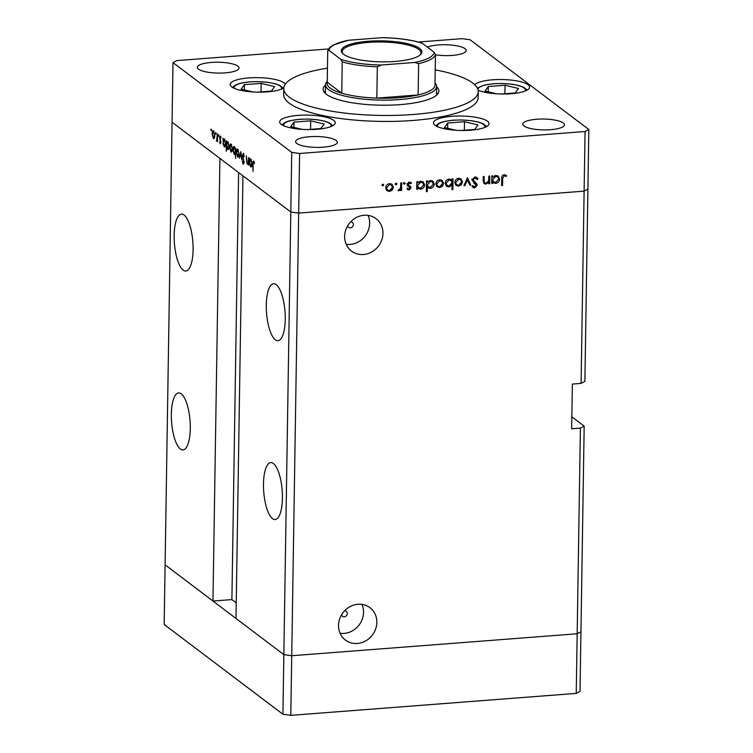 <?xml version="1.0" encoding="UTF-8"?>
<svg xmlns="http://www.w3.org/2000/svg" width="753" height="753" viewBox="0 0 753 753"><rect width="100%" height="100%" fill="white"/><g stroke="black" fill="none" stroke-linecap="round" stroke-linejoin="round"><path stroke-width="1.13" d="M236.235 602.871L231.896 599.586L212.958 601.045L219.914 158.403L172.051 122.221L290.809 211.998L242.946 175.816L235.99 618.458L283.853 654.639L165.095 564.863L164.163 624.472L282.921 714.249L290.79 715.35L576.233 693.391L580.008 691.395L580.949 631.776L577.165 633.772L291.731 655.731L283.853 654.639L282.921 714.249M212.958 601.045L165.095 564.863L172.992 62.603L291.74 152.379L290.809 211.998L298.677 213.099L290.809 211.998L283.853 654.639L291.731 655.731L290.79 715.35M291.74 152.379L299.619 153.48L298.677 213.099L584.121 191.14L298.677 213.099L291.731 655.731L577.165 633.772L580.949 631.776L584.177 426.104L580.403 428.099L576.233 693.391M275.334 339.791A28.558 9.252 -94.4 0 0 277.961 340.704A28.558 9.252 -94.4 0 0 285.208 315.479A28.558 9.252 -94.4 0 0 276.2 284.653A28.558 9.252 -94.4 0 0 273.574 283.749A28.558 9.252 -94.4 0 0 266.327 308.965A28.558 9.252 -94.4 0 0 275.334 339.791M272.52 518.638A28.558 9.252 -94.4 0 0 275.146 519.542A28.558 9.252 -94.4 0 0 282.394 494.326A28.558 9.252 -94.4 0 0 273.386 463.5A28.558 9.252 -94.4 0 0 270.769 462.587A28.558 9.252 -94.4 0 0 263.522 487.812A28.558 9.252 -94.4 0 0 272.52 518.638M180.391 448.986A28.558 9.252 -94.4 0 0 183.007 449.889A28.558 9.252 -94.4 0 0 190.255 424.673A28.558 9.252 -94.4 0 0 181.257 393.838A28.558 9.252 -94.4 0 0 178.63 392.934A28.558 9.252 -94.4 0 0 171.383 418.16A28.558 9.252 -94.4 0 0 180.391 448.986M183.195 270.139A28.558 9.252 -94.4 0 0 185.822 271.042A28.558 9.252 -94.4 0 0 193.069 245.826A28.558 9.252 -94.4 0 0 184.061 215A28.558 9.252 -94.4 0 0 181.435 214.097A28.558 9.252 -94.4 0 0 174.188 239.313A28.558 9.252 -94.4 0 0 183.195 270.139M347.66 225.815A3.087 2.805 127.1 0 0 353.402 224.592A3.087 2.805 127.1 0 0 350.672 221.834M341.551 614.796A3.087 2.805 127.1 0 0 347.284 613.582A3.087 2.805 127.1 0 0 344.554 610.815M338.521 625.338A20.322 18.477 127.1 0 0 345.429 640.078A20.322 18.477 127.1 0 0 365.685 640.916A20.322 18.477 127.1 0 0 376.848 622.392A20.322 18.477 127.1 0 0 369.939 607.662A20.322 18.477 127.1 0 0 349.684 606.814A20.322 18.477 127.1 0 0 338.521 625.338M340.092 633.301A20.322 18.477 127.1 0 0 363.539 612.33A20.322 18.477 127.1 0 0 361.958 604.377M344.629 236.357A20.322 18.477 127.1 0 0 351.538 251.088A20.322 18.477 127.1 0 0 371.794 251.935A20.322 18.477 127.1 0 0 382.957 233.411A20.322 18.477 127.1 0 0 376.048 218.671A20.322 18.477 127.1 0 0 355.793 217.833A20.322 18.477 127.1 0 0 344.629 236.357M346.211 244.311A20.322 18.477 127.1 0 0 369.648 223.349A20.322 18.477 127.1 0 0 368.076 215.386M584.177 426.104L571.847 416.786M581.1 383.39L584.121 191.14L587.905 189.135L584.883 381.394L581.1 383.39L572.365 384.068L571.659 428.777L580.403 428.099M231.896 599.586L238.597 172.531M325.503 85.004A57.896 15.079 0.9 0 0 323.122 89.193A57.896 15.079 0.9 0 0 400.201 104.62A57.896 15.079 0.9 0 0 438.895 91.009A57.896 15.079 0.9 0 0 436.646 86.755M437.709 93.974A57.896 15.079 0.9 0 0 436.552 92.713M327.461 68.165A97.259 25.338 0.9 0 0 283.759 88.581A97.259 25.338 0.9 0 0 413.256 114.484A97.259 25.338 0.9 0 0 478.259 91.631A97.259 25.338 0.9 0 0 435.215 69.86M283.759 88.581L283.665 94.539A97.259 25.338 0.9 0 0 413.162 120.442A97.259 25.338 0.9 0 0 478.164 97.589L478.259 91.631M316.684 129.309A27.786 7.238 0.9 0 0 335.254 122.786A27.786 7.238 0.9 0 0 298.254 115.378A27.786 7.238 0.9 0 0 279.683 121.911A27.786 7.238 0.9 0 0 316.684 129.309M285.349 84.129A27.786 7.238 0.9 0 0 248.716 77.936A27.786 7.238 0.9 0 0 230.145 84.458A27.786 7.238 0.9 0 0 267.146 91.866A27.786 7.238 0.9 0 0 283.796 87.922M478.127 90.219A27.786 7.238 0.9 0 0 511.005 93.73A27.786 7.238 0.9 0 0 529.575 87.197A27.786 7.238 0.9 0 0 492.575 79.799A27.786 7.238 0.9 0 0 474.738 84.722M470.474 130.213A27.786 7.238 0.9 0 0 489.045 123.68A27.786 7.238 0.9 0 0 452.045 116.282A27.786 7.238 0.9 0 0 433.474 122.814A27.786 7.238 0.9 0 0 470.474 130.213M427.412 47.157A20.839 5.431 -179.1 0 1 438.453 44.954A20.839 5.431 -179.1 0 1 466.211 50.507A20.839 5.431 -179.1 0 1 452.28 55.402A20.839 5.431 -179.1 0 1 435.45 54.809M309.549 136.726A20.839 5.431 -179.1 0 1 337.297 142.279A20.839 5.431 -179.1 0 1 323.366 147.174A20.839 5.431 -179.1 0 1 295.618 141.63A20.839 5.431 -179.1 0 1 309.549 136.726M225.091 72.881A20.839 5.431 0.9 0 0 239.021 67.986A20.839 5.431 0.9 0 0 211.273 62.433A20.839 5.431 0.9 0 0 197.342 67.328A20.839 5.431 0.9 0 0 225.091 72.881M550.556 129.695A20.839 5.431 0.9 0 0 564.486 124.8A20.839 5.431 0.9 0 0 536.738 119.247A20.839 5.431 0.9 0 0 522.808 124.151A20.839 5.431 0.9 0 0 550.556 129.695M488.857 176.136L489.77 176.07L489.657 183.685L488.744 183.76L488.763 182.386L485.901 184.108L484.179 183.647L483.181 180.466L483.238 176.569L484.151 176.494L484.179 181.812L484.781 182.857L486.08 183.167L488.641 180.946L488.857 176.136M475.661 184.108L471.962 179.986L474.917 176.946L476.79 177.463L477.976 178.979L477.11 179.581L474.898 178.009L472.875 179.929L476.687 183.741L477.233 185.285L474.682 187.911L472.997 187.431L471.99 186.358L472.828 185.652L474.795 186.838L476.31 185.398L473.656 182.715M473.261 181.153L475.039 182.452M476.028 183.148L476.687 183.741L475.661 182.97L476.207 184.513L477.233 185.285M467.425 177.783L470.832 185.134L469.844 185.21L467.462 179.854L464.902 185.596L463.904 185.671L467.425 177.783M462.53 181.953L461.467 184.73L458.605 186.207L455.8 185.172L454.821 182.546C455.076 180.108 456.374 178.706 458.728 178.32L461.118 178.95L462.53 181.953L461.514 181.181M443.583 183.403L442.519 186.189L439.658 187.666L436.844 186.631L435.865 183.996C436.119 181.567 437.427 180.165 439.78 179.779L442.162 180.409L443.583 183.403L442.566 182.64M417.661 187.817L417.642 189.229L416.729 189.304L416.842 181.68L417.764 181.605L417.736 182.923L420.805 181.238L423.205 181.906L424.626 184.909C424.344 187.328 423.017 188.739 420.654 189.135L418.367 188.551L416.757 187.139M382.929 184.156L383.766 184.956L382.901 185.887L382.072 185.087L382.929 184.156L383.766 184.956L382.75 184.184L381.884 185.116M382.082 185.276L382.901 185.887L382.072 185.087M299.619 153.48L585.062 131.521L588.837 129.525L470.079 39.749L462.21 38.648L418.348 42.027M588.837 129.525L587.905 189.135L584.121 191.14L585.062 131.521M393.395 187.271L392.332 190.048L389.47 191.535L386.656 190.49L385.677 187.864C385.931 185.426 387.24 184.024 389.593 183.638L391.974 184.269L393.395 187.271L392.379 186.499M396.134 183.139L396.972 183.939L396.106 184.88L395.269 184.071L396.134 183.139L396.972 183.939L395.946 183.167L395.08 184.099M395.287 184.259L396.106 184.88L395.269 184.071M400.765 182.913L401.688 182.847L401.565 190.471L400.652 190.537L400.671 189.417L398.826 190.81L398.036 190.613L400.521 188.109L400.765 182.913M404.37 182.499L405.199 183.308L404.342 184.24L403.504 183.44L404.37 182.499L405.199 183.308L404.182 182.537L403.316 183.468M403.514 183.619L404.342 184.24L403.504 183.44M410.856 183.741L409.387 183.054L408.06 184.381L410.686 186.725L411.006 187.874L409.086 190.02L407.204 189.088L407.834 188.382L409.105 189.088L410.093 187.986L407.467 185.643L407.138 184.494L409.359 182.122L411.477 182.988L410.856 183.741L409.472 182.631M407.712 189.549L409.086 190.02M407.834 188.382L409.105 189.088M409.848 187.309L407.524 185.709M407.938 186.104L407.467 185.643M411.082 182.602L410.592 182.32M408.295 185.087L407.269 184.316L408.295 185.087M410.234 186.273L409.66 185.953L409.98 187.102L411.006 187.874M427.337 187.008L427.262 191.563L426.349 191.629L426.518 180.936L427.431 180.861L427.412 182.179L430.481 180.494L432.881 181.162L434.302 184.165C434.02 186.584 432.693 187.996 430.321 188.391L428.071 187.77L426.433 186.33M452.111 180.372L452.129 178.96L453.052 178.894L452.882 189.596L451.969 189.662L452.035 185.2L448.976 186.951L446.567 186.292L445.145 183.29C445.428 180.861 446.755 179.449 449.127 179.063L452.111 180.372L450.868 179.327M492.678 182.047L492.66 183.459L491.747 183.525L491.869 175.901L492.782 175.835L492.763 177.153L495.822 175.468L498.222 176.136L499.644 179.139C499.361 181.558 498.044 182.97 495.672 183.356L493.384 182.772L491.784 181.369M504.115 175.76L502.656 178.565L502.552 185.502L501.639 185.577L501.743 178.527C501.498 176.456 502.307 175.185 504.181 174.687L506.618 175.703L506.072 176.55L503.098 174.997L504.774 175.863M328.572 48.936L176.767 60.607L172.992 62.603M247.295 163.382L248.217 162.036L248.659 157.518L248.537 165.142L248.236 163.523L247.219 164.276L246.363 155.777L246.636 161.368L247.295 163.382L248.565 163.392M244.047 154.318L242.692 155.607L244.17 162.479L243.247 164.248L242.315 161.763L242.617 161.34L243.294 163.203L243.84 162.281L242.372 155.344L243.445 153.301L244.179 156.699L243.2 154.29L244.01 154.224M243.294 163.203L244.113 163.222M240.809 151.579L241.929 160.135L240.791 153.668L239.492 158.299L240.809 151.579M239.049 154.083L238.645 156.511L237.628 157.019L236.338 152.031C236.451 149.678 236.922 148.708 237.75 149.132L239.049 154.083M238.645 156.511L237.628 157.019L238.381 156.963M232.385 149.047L231.98 151.475L230.964 151.984L229.674 146.995C229.787 144.642 230.258 143.672 231.086 144.096L232.385 149.047M231.98 151.475L230.964 151.984L231.717 151.927M223.255 144.595L223.029 138.138L223.33 139.7L224.422 139.051L225.721 144.049C225.599 146.393 225.119 147.353 224.29 146.939L223.556 144.567M211.151 129.027L211.122 130.768L210.84 129.667L211.151 129.027L210.84 129.667L211.405 129.629M211.442 130.118L211.292 130.749M214.793 135.747L214.389 138.176L213.372 138.684L212.082 133.695C212.195 131.342 212.666 130.373 213.494 130.796L214.793 135.747M214.389 138.176L213.372 138.684L214.125 138.627M215.791 132.528L215.763 134.269L215.48 133.177L215.791 132.528L215.48 133.177L216.045 133.13M216.083 133.629L215.932 134.26M216.695 140.246L217.372 133.865L217.579 141.733L217.278 140.369L216.619 141.14L216.337 140.67L216.892 140.237M218.643 134.683L218.615 136.425L218.332 135.333L218.643 134.683L218.332 135.333L218.888 135.286M218.925 135.785L218.775 136.415M220.94 136.924L219.914 137.837L220.911 142.364L220.224 143.861L219.565 142.27L219.801 141.78L220.234 142.929L220.591 142.157L219.594 137.639L220.394 136.011L220.902 138.157L220.262 136.914L220.921 136.858M220.234 142.929L220.911 142.138M226.653 147.099L226.258 151.409L226.427 140.707L226.728 142.27L227.82 141.62L229.119 146.619C228.997 148.962 228.517 149.922 227.688 149.508L226.945 147.07M235.407 148.925L235.585 158.459L235.331 153.753L234.239 154.459L232.931 149.471C233.063 147.127 233.543 146.157 234.371 146.581L235.736 148.896M249.619 164.521L249.394 158.074L249.695 159.636L250.787 158.987L252.095 163.985C251.963 166.328 251.493 167.288 250.655 166.874L249.93 164.502M254.307 162.083L253.695 162.13L253.149 164.446L253.046 171.383L252.829 164.098C252.763 161.933 253.064 160.926 253.723 161.076L254.373 163.589L253.563 162.083L254.288 162.027M325.409 90.972A57.896 15.079 0.9 0 0 324.214 92.195M214.116 131.681L213.485 131.728L212.402 133.93L213.391 137.752L214.53 137.79M214.793 135.474L213.174 131.624L214.059 131.559M213.391 137.752L214.473 135.493M217.203 140.604L216.337 140.67M220.883 142.882L220.413 142.919M224.855 139.578L223.33 139.7M225.034 139.936L224.394 139.983L223.293 142.176L224.3 145.997L225.467 146.044M225.721 143.776L224.093 139.87L224.968 139.804M224.3 145.997L225.401 143.795M228.253 142.148L226.728 142.27M228.432 142.505L227.792 142.552L226.691 144.745L227.698 148.567L228.865 148.614M229.119 146.346L227.491 142.439L228.375 142.373M227.698 148.567L228.799 146.364M231.717 144.981L231.077 145.037L229.994 147.23L230.983 151.052L232.122 151.089M232.385 148.774L230.776 144.924L231.66 144.858M230.983 151.052L232.065 148.793M235.698 151.315L234.061 147.409L234.936 147.343M234.992 147.466L234.362 147.513L233.261 149.715L234.258 153.537L235.661 153.556M234.258 153.537L235.369 151.334M238.372 150.016L236.658 152.266L237.647 156.087L238.786 156.125M239.049 153.81L237.43 149.96L238.315 149.894M237.647 156.087L238.72 153.828M251.22 159.514L249.695 159.636M251.398 159.862L250.758 159.918L249.657 162.111L250.664 165.933L251.831 165.971M252.095 163.712L250.457 159.805L251.342 159.74M250.664 165.933L251.766 163.73M254.42 162.422L253.921 162.46M391.607 189.511L392.332 190.048M389.31 190.603L388.444 190.754L389.47 191.535M388.444 190.754L386.618 190.453M391.438 183.939L392.369 186.471M385.752 187.149L387.691 190.085L389.489 190.594L392.473 187.328L391.447 185.087L388.708 183.798M385.677 187.892L387.691 190.085M388.595 183.826L389.583 184.579L386.6 187.789M391.447 185.087L389.583 184.579M400.568 187.911L400.549 189.323M400.662 189.784L401.565 190.471M400.154 189.031L400.671 189.417M398.205 190.34L398.826 190.81M408.823 186.537L407.768 185.831M410.413 182.254L409.858 182.932M409.83 182.97L408.371 182.282M408.474 182.358L409.387 183.054M407.26 183.779L408.06 184.381M407.034 183.61L407.269 184.316M408.794 189.059L408.07 189.248M416.738 188.551L417.642 189.229M416.833 182.245L417.736 182.923M422.668 181.567L423.6 184.137L424.626 184.909M420.485 188.203L419.628 188.363L420.654 189.135M419.628 188.363L417.887 188.09M417.378 182.65L416.814 183.713M416.795 184.72L418.762 187.685L420.654 188.194L423.713 184.965L422.64 182.715L419.92 181.398M416.786 185.53L418.762 187.685M419.779 181.435L420.758 182.179L417.699 185.398M422.64 182.715L420.758 182.179M426.358 190.876L427.262 191.563M426.509 181.501L427.412 182.179M432.344 180.824L433.276 183.384L434.302 184.165M430.161 187.459L429.304 187.61L430.321 188.391M429.304 187.61L427.6 187.328M427.045 181.906L426.49 182.97M426.471 183.977L428.429 186.942L430.33 187.45L433.38 184.221L432.316 181.972L429.596 180.654M426.452 184.786L428.429 186.942M429.455 180.692L430.434 181.435L427.375 184.654M432.316 181.972L430.434 181.435M441.795 185.643L442.519 186.189M439.498 186.744L438.632 186.895L439.658 187.666M438.632 186.895L436.806 186.584M441.625 180.08L442.557 182.602M435.94 183.28L437.879 186.226L439.677 186.735L442.66 183.468L441.635 181.228L438.895 179.939M435.865 184.033L437.879 186.226M438.783 179.967L439.771 180.711L436.787 183.92M441.635 181.228L439.771 180.711M451.988 180.278L451.969 181.887M451.941 183.694L451.913 185.106M451.979 188.909L452.882 189.596M451.405 184.73L452.035 185.2M448.807 186.019L447.95 186.179L448.976 186.951M447.95 186.179L446.077 185.84M445.145 183.28L447.131 185.483L449.014 186.019L452.073 182.791L451.009 180.504L449.117 179.995L446.058 183.224L447.131 185.483M451.009 180.504L448.27 179.214M448.139 179.252L449.117 179.995M445.211 182.584L446.058 183.224M460.751 184.193L461.467 184.73M458.455 185.285L457.589 185.436L458.605 186.207M457.589 185.436L455.753 185.125M460.572 178.621L461.504 181.144M454.887 181.831L456.826 184.767L458.624 185.276L461.617 182.01L460.591 179.769L457.852 178.48M454.821 182.574L456.826 184.767M457.739 178.508L458.718 179.261L455.734 182.461M460.591 179.769L458.718 179.261M467.152 178.395L469.806 184.363L470.832 185.134M466.747 179.318L467.462 179.854M464.187 185.05L464.902 185.596M476.254 177.153L477.976 178.979M476.96 178.207L476.385 178.602M476.15 178.395L474.898 178.009M472.046 179.308L472.875 179.929M471.849 179.158L473.223 180.927M472.197 180.155L474.014 181.68M474.729 186.838L473.656 187.139L474.682 187.911M473.656 187.139L472.47 186.951M488.659 180.861L488.641 182.292M488.753 183.007L489.657 183.685M488.17 181.934L488.763 182.386M485.732 183.167L484.876 183.337L485.901 184.108M484.876 183.337L483.727 183.186M483.181 181.059L484.179 181.812M483.191 181.162L484.781 182.857M491.756 182.772L492.66 183.459M491.86 176.475L492.763 177.153M497.686 175.797L498.627 178.357L499.644 179.139M495.502 182.433L494.646 182.584L495.672 183.356M494.646 182.584L492.904 182.32M492.396 176.88L491.831 177.943M491.822 178.95L493.78 181.915L495.672 182.424L498.731 179.195L497.658 176.936L494.937 175.628M491.803 179.751L493.78 181.915M494.806 175.665L495.775 176.409L492.726 179.628M497.658 176.936L495.775 176.409M501.649 184.824L502.552 185.502M505.574 174.96L505.047 175.778L506.072 176.55M505.047 175.778L503.757 175.091M461.081 130.485L474.682 129.441L477.967 124.942L464.488 121.732L447.743 123.021L444.468 127.521L456.083 130.288M447.659 128.274L447.743 123.021M464.356 130.231L464.488 121.732M501.611 94.003L515.212 92.958L518.488 88.459L505.018 85.249L488.273 86.539L484.998 91.038L496.613 93.805M488.189 91.8L488.273 86.539M504.887 93.748L505.018 85.249M257.752 92.139L271.362 91.085L274.638 86.595L261.159 83.385L244.414 84.665L241.139 89.165L252.763 91.932M244.33 89.927L244.414 84.665M261.027 91.885L261.159 83.385M307.29 129.582L320.891 128.537L324.166 124.038L310.697 120.828L293.952 122.118L290.677 126.617L302.292 129.384M293.868 127.379L293.952 122.118M310.565 129.328L310.697 120.828M368.255 41.255A40.295 10.495 -179.1 0 1 409.227 44.116A40.295 10.495 -179.1 0 1 420.362 54.8A40.295 10.495 -179.1 0 1 394.977 61.454A40.295 10.495 -179.1 0 1 342.775 53.576A40.295 10.495 -179.1 0 1 368.255 41.255M419.882 55.204A39.372 10.26 0.9 0 0 420.965 52.87A39.372 10.26 0.9 0 0 368.546 42.384A39.372 10.26 0.9 0 0 342.239 51.628A39.372 10.26 0.9 0 0 343.255 54M435.008 82.934A55.581 14.476 -179.1 0 1 436.646 86.51A55.581 14.476 -179.1 0 1 399.504 99.565A55.581 14.476 -179.1 0 1 325.503 84.76A55.581 14.476 -179.1 0 1 327.254 81.239M381.263 65.022L377.328 66.819A54.037 14.072 -179.1 0 1 342.248 61.915L341.758 93.212L327.244 82.246A54.037 14.072 0.9 0 0 341.758 93.212A54.037 14.072 0.9 0 0 376.829 98.116A54.037 14.072 0.9 0 0 399.015 97.683A54.037 14.072 0.9 0 0 418.131 94.934A54.037 14.072 0.9 0 0 434.961 86.04L435.45 54.743A54.037 14.072 -179.1 0 1 418.621 63.638L414.724 62.452A52.494 13.676 0.9 0 0 434.095 52.211L422.339 43.326A52.494 13.676 0.9 0 0 381.969 37.688L348.507 40.257A52.494 13.676 0.9 0 0 329.136 50.498L340.893 59.383A52.494 13.676 0.9 0 0 381.263 65.022L414.724 62.452M377.328 66.819L376.829 98.116L418.131 94.934L418.621 63.638M381.969 37.688L383.061 37.65C398.488 38.055 411.392 39.843 421.784 43.015L422.339 43.326M329.136 50.498L327.781 50.592L329.701 47.571L333.24 45.039L348.507 40.257M327.244 82.246L327.734 50.94M342.248 61.915L340.893 59.383M434.095 52.211L435.45 54.743M483.191 179.402L484.094 180.08M501.762 177.887L502.656 178.565M484.744 127.464A23.776 6.193 0.9 0 0 453.334 120.273A23.776 6.193 0.9 0 0 437.662 126.72M525.265 90.981A23.776 6.193 0.9 0 0 493.855 83.79A23.776 6.193 0.9 0 0 477.986 89.635M281.415 89.118A23.776 6.193 0.9 0 0 250.005 81.917A23.776 6.193 0.9 0 0 234.334 88.374M330.944 126.56A23.776 6.193 0.9 0 0 299.543 119.369A23.776 6.193 0.9 0 0 283.872 125.826M220.328 142.966L220.883 142.919M408.258 188.796L407.232 188.015M409.576 187.064L408.55 186.283M473.646 186.509L472.62 185.737M486.673 126.551L483.144 123.737L478.739 122.127L471.764 120.725L461.401 119.953L453.108 120.188L443.357 121.694L439.281 123.097L435.761 125.751M527.194 90.068L523.674 87.254L519.269 85.644L512.294 84.242L501.931 83.47L493.629 83.705L483.887 85.211L477.374 88.101M283.344 88.205L279.815 85.39L275.41 83.771L268.435 82.378L258.072 81.606L249.78 81.842L240.038 83.348L235.953 84.741L232.432 87.404M332.882 125.647L329.353 122.843L324.948 121.224L317.973 119.821L307.61 119.049L299.308 119.285L289.566 120.791L285.491 122.193L281.97 124.847M325.503 84.76L325.371 93.457M436.646 86.51L436.514 95.198"/></g></svg>
